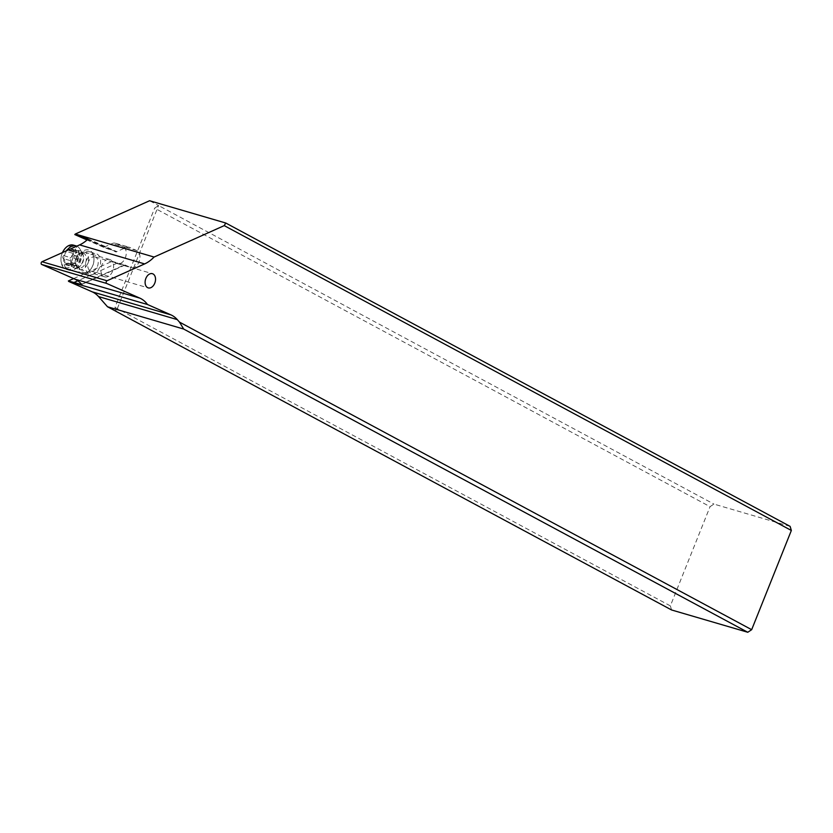 <?xml version="1.0" encoding="UTF-8"?>
<svg xmlns="http://www.w3.org/2000/svg" width="833" height="833" viewBox="0 0 833 833"><rect width="100%" height="100%" fill="white"/><g stroke="black" fill="none" stroke-linecap="round" stroke-linejoin="round"><path stroke-width="0.62" stroke-dasharray="4.17 3.12" d="M87.694 238.738L116.401 251.441L116.037 251.983L125.95 247.547A9.028 6.081 -73.7 0 1 129.198 247.245A9.028 6.081 -73.7 0 1 129.709 247.432L136.654 250.504A9.028 6.081 -73.7 0 1 139.028 261.895A9.028 6.081 -73.7 0 1 131.073 267.643A9.028 6.081 -73.7 0 1 130.562 267.455L124.596 264.821L81.447 284.168M77.927 257.803A12.276 8.278 106.3 0 0 80.77 273.109A12.276 8.278 106.3 0 0 91.141 268.715A12.276 8.278 106.3 0 0 92.682 265.737A12.276 8.278 106.3 0 0 93.962 259.063A12.276 8.278 106.3 0 0 89.839 250.431A12.276 8.278 106.3 0 0 77.927 257.803M116.401 251.441L109.238 249.348L87.382 239.665M73.627 278.586L112.101 261.343L116.828 263.447A9.028 6.081 106.3 0 0 117.338 263.634A9.028 6.081 106.3 0 0 125.304 257.876A9.028 6.081 106.3 0 0 122.92 246.485L115.985 243.413A9.028 6.081 106.3 0 0 115.475 243.226A9.028 6.081 106.3 0 0 112.226 243.528L103.688 247.349L109.238 249.348M112.101 261.343L124.596 264.821M790.121 526.383L713.943 504.09L710.049 506.672L154.667 208.135L158.562 205.553L713.943 504.09M671.585 609.975L670.357 605.893L710.049 506.672M670.357 605.893L114.975 307.356L154.667 208.135M114.975 307.356L116.203 311.438L158.562 205.553L149.586 200.732M103.688 247.349L87.038 239.977M117.703 262.916L77.802 280.804M79.822 258.574A10.839 7.299 106.3 0 0 82.321 272.079A10.839 7.299 106.3 0 0 83.29 272.464A10.839 7.299 106.3 0 0 91.474 268.195A10.839 7.299 106.3 0 0 92.838 265.571A10.839 7.299 106.3 0 0 93.973 259.677A10.839 7.299 106.3 0 0 90.328 252.066A10.839 7.299 106.3 0 0 89.37 251.67A10.839 7.299 106.3 0 0 79.822 258.574M96.992 254.013A10.839 7.299 -73.7 0 1 99.762 266.799A10.839 7.299 -73.7 0 1 89.943 274.411A10.839 7.299 -73.7 0 1 88.985 274.026A10.839 7.299 -73.7 0 1 86.215 261.239A10.839 7.299 -73.7 0 1 96.024 253.617A10.839 7.299 -73.7 0 1 96.992 254.013M95.722 257.178A7.403 4.988 106.3 0 0 95.066 256.908A7.403 4.988 106.3 0 0 88.36 262.114A7.403 4.988 106.3 0 0 90.256 270.85A7.403 4.988 106.3 0 0 90.912 271.121A7.403 4.988 106.3 0 0 97.617 265.914A7.403 4.988 106.3 0 0 95.722 257.178M108.467 259.355A9.028 6.081 106.3 0 0 101.168 267.424A9.028 6.081 106.3 0 0 104.708 276.858A9.028 6.081 106.3 0 0 106.02 277.014A9.028 6.081 106.3 0 0 113.33 268.955A9.028 6.081 106.3 0 0 109.779 259.521A9.028 6.081 106.3 0 0 108.467 259.355M83.373 252.014A9.028 6.081 -73.7 0 1 84.685 252.18A9.028 6.081 -73.7 0 1 88.225 261.614A9.028 6.081 -73.7 0 1 80.926 269.673A9.028 6.081 -73.7 0 1 79.614 269.507A9.028 6.081 -73.7 0 1 76.917 267.31A9.028 6.081 -73.7 0 1 81.228 252.576A9.028 6.081 -73.7 0 1 83.373 252.014M75.803 268.174A9.028 6.081 -73.7 0 1 70.784 259.532A9.028 6.081 -73.7 0 1 78.25 250.514A9.028 6.081 -73.7 0 1 82.259 252.878A9.028 6.081 -73.7 0 1 82.706 253.773A9.028 6.081 -73.7 0 1 78.812 267.101A9.028 6.081 -73.7 0 1 77.948 267.612A9.028 6.081 -73.7 0 1 75.803 268.174M66.744 250.65A12.641 8.517 106.3 0 0 69.045 270.184A12.641 8.517 106.3 0 0 70.878 270.413A12.641 8.517 106.3 0 0 73.887 269.621A12.641 8.517 106.3 0 0 79.916 248.994A12.641 8.517 106.3 0 0 76.792 246.151M73.408 245.121A12.641 8.517 -73.7 0 1 78.364 258.324A12.641 8.517 -73.7 0 1 68.139 269.611A12.641 8.517 -73.7 0 1 66.307 269.382A12.641 8.517 -73.7 0 1 60.944 260.031A12.641 8.517 -73.7 0 1 62.527 252.545M63.516 250.618A11.193 7.549 -73.7 0 1 70.347 245.995A11.193 7.549 -73.7 0 1 76.584 256.72A11.193 7.549 -73.7 0 1 67.317 267.903A11.193 7.549 -73.7 0 1 60.934 259.417A11.193 7.549 -73.7 0 1 62.423 252.597M63.36 258.574A3.644 2.457 -73.7 0 1 64.505 262.77A1.562 1.052 106.3 0 0 66.099 264.186A3.644 2.457 -73.7 0 1 67.973 263.145A3.644 2.457 -73.7 0 1 68.504 263.218A3.644 2.457 -73.7 0 1 69.576 264.082A1.562 1.052 106.3 0 0 71.576 262.562A3.644 2.457 -73.7 0 1 73.898 258.251A1.562 1.052 106.3 0 0 74.304 255.325A3.644 2.457 -73.7 0 1 73.158 251.129A1.562 1.052 106.3 0 0 71.565 249.713A3.644 2.457 -73.7 0 1 69.691 250.754A3.644 2.457 -73.7 0 1 69.16 250.681A3.644 2.457 -73.7 0 1 68.087 249.827A1.562 1.052 106.3 0 0 66.099 251.337A3.644 2.457 -73.7 0 1 63.766 255.648A1.562 1.052 106.3 0 0 63.36 258.574L69.878 260.479L68.941 258.928L72.179 256.397L73.616 251.243L76.313 252.763L78.583 251.097L80.822 257.23L80.416 260.156L76.48 266.3L74.939 265.186L71.242 266.404M73.616 251.243L68.087 249.827M76.48 266.3L74.939 265.186M71.513 266.445L71.024 264.675L71.638 262.614L69.878 260.479M87.642 239.425L116.037 251.983M125.95 247.547L112.226 243.528M115.985 243.413L129.709 247.432M136.654 250.504L122.92 246.485M116.828 263.447L130.562 267.455M124.867 265.019L81.592 284.417M79.687 268.164A7.893 5.321 -73.7 0 1 76.178 266.091A7.893 5.321 -73.7 0 1 79.947 253.211A7.893 5.321 -73.7 0 1 81.821 252.722A7.893 5.321 -73.7 0 1 86.215 260.271A7.893 5.321 -73.7 0 1 79.687 268.164M79.104 251.743A8.059 5.435 106.3 0 0 72.429 259.802A8.059 5.435 106.3 0 0 76.917 267.518A8.059 5.435 106.3 0 0 79.593 266.56A8.059 5.435 106.3 0 0 83.081 254.659A8.059 5.435 106.3 0 0 79.104 251.743M63.766 255.648L70.284 257.553M72.606 253.242L66.099 251.337M71.565 249.713L78.083 251.628M73.158 251.129L79.676 253.034M74.304 255.325L80.822 257.23M73.898 258.251L80.416 260.156M71.576 262.562L78.083 264.467M69.576 264.082L76.095 265.987M66.099 264.186L72.617 266.091M64.505 262.77L71.024 264.675M115.475 243.226L129.198 247.245M117.338 263.634L131.073 267.643M81.467 284.563L124.877 265.113M93.973 259.677L93.962 259.063M91.474 268.195L91.141 268.715M83.29 272.464L89.943 274.411M89.37 251.67L96.024 253.617M90.912 271.121L148.243 287.895M95.066 256.908L152.397 273.682M109.779 259.521L84.685 252.18M104.708 276.858L79.614 269.507M78.812 267.101L79.593 266.56L77.875 267.237L76.178 266.091L76.917 267.31M82.706 253.773L83.081 254.659L81.082 252.899L79.947 253.211L81.228 252.576M69.045 270.184L66.307 269.382M60.934 259.417L60.944 260.031M82.259 252.878L79.916 248.994M77.948 267.612L73.887 269.621M67.629 249.452L73.929 251.295M69.16 250.681L76.095 252.711M72.596 249.306L78.843 251.129M70.034 264.446L76.334 266.289M68.504 263.218L75.334 265.217M65.068 264.602L71.326 266.425"/><path stroke-width="1.25" d="M87.038 239.977L74.793 234.562A36.121 24.344 106.3 0 0 75.324 234.021L149.586 200.732L225.774 223.025L790.121 526.383L791.35 530.465L224.223 225.618L154.074 257.053A36.121 24.344 -73.7 0 1 144.63 263.915L107.04 280.763A1.447 0.979 106.3 0 0 106.666 283.449L139.882 298.152A36.121 24.344 -73.7 0 1 147.493 304.503L170.973 314.895A36.121 24.344 -73.7 0 1 177.283 319.612L179.491 322.111L751.668 629.686L747.774 632.268L183.687 329.056L179.491 322.111M791.35 530.465L751.668 629.686M153.053 273.953A7.403 4.988 -73.7 0 1 154.948 282.689A7.403 4.988 -73.7 0 1 148.243 287.895A7.403 4.988 -73.7 0 1 147.587 287.624A7.403 4.988 -73.7 0 1 145.692 278.888A7.403 4.988 -73.7 0 1 152.397 273.682A7.403 4.988 -73.7 0 1 153.053 273.953M81.592 284.417L81.447 284.168A36.121 24.344 106.3 0 0 74.855 279.138L41.65 264.436A1.447 0.979 -73.7 0 1 42.025 261.739L79.614 244.892A36.121 24.344 106.3 0 0 87.642 239.425L87.694 238.738L74.793 234.562M154.074 257.053L75.324 234.021M183.687 329.056L107.509 306.763L98.544 296.579A36.121 24.344 106.3 0 0 92.224 291.852L68.743 281.46L147.493 304.503M68.743 281.46A36.121 24.344 106.3 0 0 68.358 280.95L73.627 278.586M81.353 284.522L68.358 280.95M107.509 306.763L671.585 609.975L747.774 632.268M224.223 225.618L225.774 223.025M87.382 239.665L80.53 236.634M77.802 280.804L74.179 282.429M76.792 246.151A12.641 8.517 106.3 0 0 76.147 245.922A12.641 8.517 106.3 0 0 74.304 245.683A12.641 8.517 106.3 0 0 66.744 250.65M62.527 252.545A12.641 8.517 -73.7 0 1 63.849 250.098A12.641 8.517 -73.7 0 1 71.576 244.892A12.641 8.517 -73.7 0 1 73.408 245.121L76.147 245.922M62.423 252.597A11.193 7.549 -73.7 0 1 63.516 250.618L63.849 250.098M139.882 298.152L74.855 279.138M41.65 264.436L106.666 283.449M79.614 244.892L144.63 263.915M107.04 280.763L42.025 261.739M170.973 314.895L92.224 291.852M98.544 296.579L177.283 319.612"/></g></svg>
